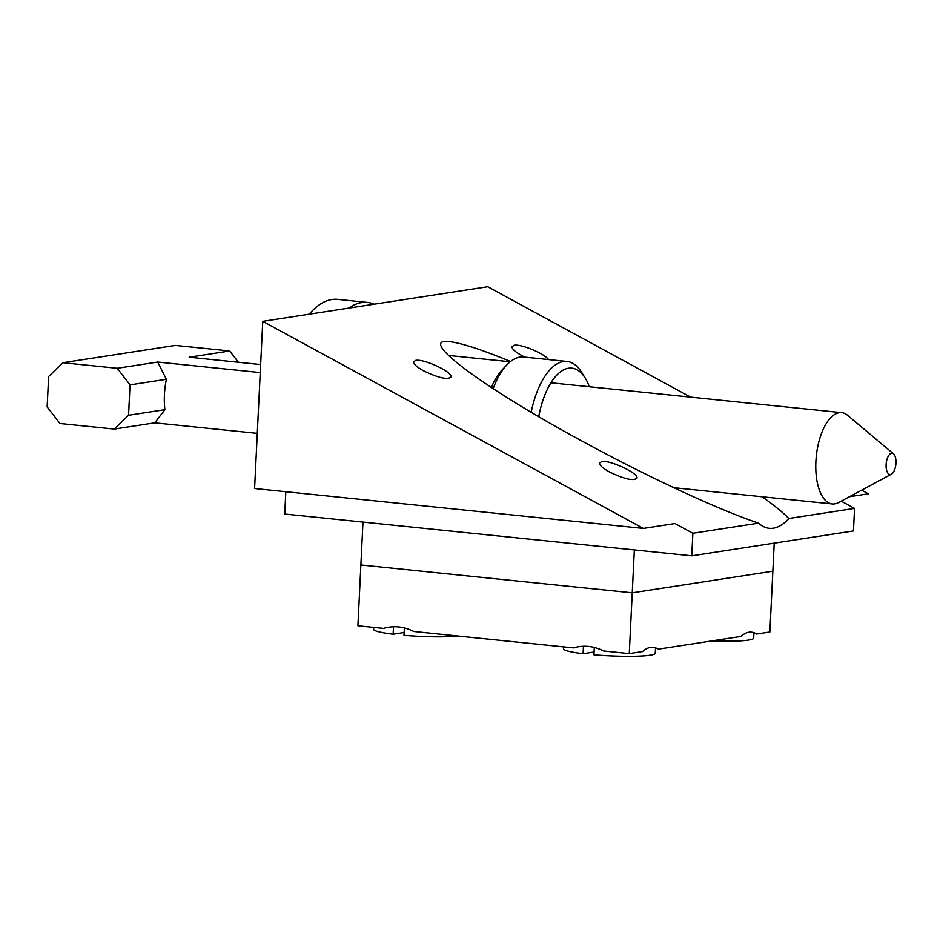 <?xml version="1.0" encoding="UTF-8"?>
<svg xmlns="http://www.w3.org/2000/svg" width="943" height="943" viewBox="0 0 943 943"><rect width="100%" height="100%" fill="white"/><g stroke="black" fill="none" stroke-linecap="round" stroke-linejoin="round"><path stroke-width="1.41" d="M589.328 386.736A62.721 28.42 95.9 0 0 585.297 378.237A62.721 28.42 95.9 0 0 538.712 416.676M531.168 412.244A68.839 31.19 -84.1 0 1 567.014 361.464L523.601 357.008A68.839 31.19 95.9 0 0 519.911 357.102A68.839 31.19 95.9 0 0 506.863 364.894L502.289 369.727A62.721 28.42 95.9 0 0 491.338 387.514M567.014 361.464A68.839 31.19 -84.1 0 1 581.807 372.591L585.297 378.237M506.863 364.894A68.839 31.19 95.9 0 0 493.142 388.693M285.835 491.716L284.739 514.041L691.749 555.828L853.45 530.944L854.547 508.395L788.796 518.509C783.48 512.886 774.592 505.637 762.121 496.749M415.686 360.391C423.749 358.588 452.263 371.848 451.072 376.846C447.89 380.1 438.695 378.072 423.501 370.776C417.03 367.157 413.694 364.234 413.505 361.994L415.686 360.391M601.634 461.563C609.685 459.748 638.211 473.009 637.02 478.018C633.826 481.26 624.643 479.244 609.449 471.948C602.978 468.329 599.642 465.406 599.453 463.166L601.634 461.563M524.838 357.138L521.927 355.641C515.456 352.022 512.12 349.099 511.931 346.859L514.112 345.256C520.913 343.759 544.264 353.472 548.555 359.566M510.552 361.487C481.708 349.629 461.445 343.04 449.764 341.708C415.427 337.075 481.779 386.889 582.303 441.23C647.582 476.828 718.967 509.998 758.608 523.153A76.489 34.655 95.9 0 0 769.24 528.304A76.489 34.655 95.9 0 0 788.796 518.509M841.215 501.146L854.547 508.395M861.631 490.171L868.338 493.814L849.443 496.725M690.641 397.144L487.731 286.743L262.767 321.351L254.586 488.509L643.362 528.422L262.767 321.351M691.749 555.828L692.857 533.266L674.999 523.554L643.362 528.422M692.857 533.266L758.608 523.153M634.333 549.922L632.234 592.829L772.836 571.199L632.234 592.829L629.252 653.617L642.525 651.566C647.924 646.768 653.145 645.967 658.179 649.161L740.939 636.431C746.349 631.633 751.571 630.832 756.604 634.026L769.865 631.987L774.215 543.133M629.252 653.617L603.661 650.988C593.772 645.955 583.705 644.918 573.45 647.876L413.729 631.48C403.84 626.447 393.761 625.409 383.506 628.38L357.916 625.751L360.886 564.963L632.234 592.829L360.886 564.963L362.984 522.068M404.358 627.908L403.993 635.323A45.901 4.798 -177.2 0 0 457.944 636.018M373.723 627.378L373.628 629.311A45.901 4.798 -177.2 0 0 393.137 634.215L404.134 632.517M393.137 634.215L393.502 626.741M594.29 647.405L593.937 654.819A45.901 4.798 -177.2 0 0 655.255 653.299L655.515 647.865M563.666 646.874L563.572 648.808A45.901 4.798 -177.2 0 0 583.08 653.711L594.066 652.014M583.08 653.711L583.446 646.25M260.645 364.552L189.178 357.22L229.703 350.985L175.433 345.409L62.945 362.713L48.635 376.516L47.15 406.904L59.975 423.501L114.244 429.077L154.77 422.841L164.907 409.675A45.901 20.793 -84.1 0 1 166.392 379.286L157.74 362.053L260.256 372.579M257.286 433.367L154.77 422.841M891.548 453.218A10.703 4.856 95.9 0 0 886.078 465.559A10.703 4.856 95.9 0 0 891.394 474.176A10.703 4.856 95.9 0 0 895.85 464.345A10.703 4.856 95.9 0 0 893.481 453.807A10.703 4.856 95.9 0 0 891.548 453.218M348.875 308.102A107.089 48.517 -84.1 0 1 361.688 302.597A107.089 48.517 -84.1 0 1 367.416 302.444L337.57 299.379A107.089 48.517 95.9 0 0 331.842 299.532A107.089 48.517 95.9 0 0 311.532 311.638A107.089 48.517 95.9 0 0 309.233 314.196M367.416 302.444A107.089 48.517 -84.1 0 1 374.147 304.212M891.394 474.176L838.563 502.572A45.901 20.793 -84.1 0 1 832.292 503.951A45.901 20.793 -84.1 0 1 816.049 458.864A45.901 20.793 -84.1 0 1 839.211 412.716A45.901 20.793 -84.1 0 1 841.663 412.645A45.901 20.793 -84.1 0 1 847.521 415.274L893.481 453.807M114.244 429.077L128.554 415.262L130.04 384.874L117.215 368.289L157.74 362.053M117.215 368.289L62.945 362.713M238.426 362.277L229.703 350.985M128.554 415.262L164.907 409.675M130.04 384.874L166.392 379.286M753.94 632.718L753.669 638.152A45.901 4.798 -177.2 0 1 711.941 640.898M448.385 355.44L510.187 361.782M673.75 487.684L832.292 503.951M550.877 382.787L841.663 412.645M309.092 314.219L311.532 311.638"/></g></svg>
